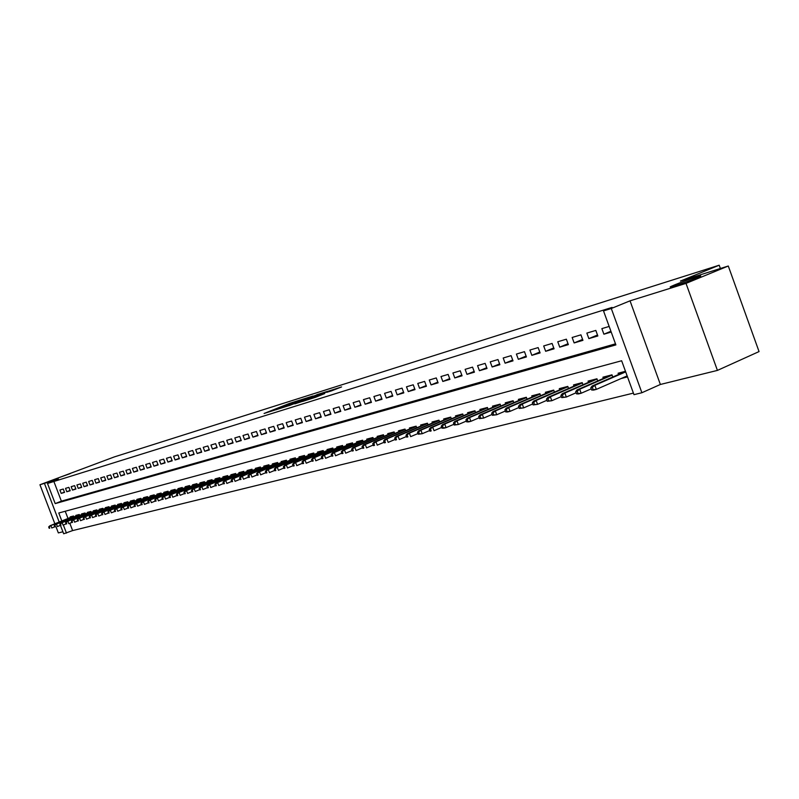<?xml version="1.0" encoding="UTF-8"?>
<svg xmlns="http://www.w3.org/2000/svg" width="799" height="799" viewBox="0 0 799 799"><rect width="100%" height="100%" fill="white"/><g stroke="black" fill="none" stroke-linecap="round" stroke-linejoin="round"><path stroke-width="1.2" d="M300.134 400.029L289.338 403.465L264.089 413.473L274.646 410.117L300.134 400.029M674.895 284.784L671.669 286.172C664.359 289.508 685.143 282.686 696.139 278.132L699.225 276.794C706.596 273.428 685.762 280.279 674.895 284.784M58.517 477.782L70.332 473.577L58.517 477.782M331.525 390.861L341.572 386.926L328.349 391.17L302.541 401.428L315.625 397.253L324.734 393.557L306.896 399.84L325.353 392.459L332.044 390.152L326.721 392.339L331.525 390.861M728.289 266.017L759.05 351.58L717.422 370.406L686.011 283.385L728.289 266.017L680.448 281.058L719.2 265.208L114.267 456.938L39.95 484.753L58.357 479.01L47.511 483.475L612.054 307.415L603.515 310.901L611.285 308.494L641.887 392.738L633.977 394.666L621.642 360.758L58.786 512.998L61.823 520.968M686.011 283.385L630.031 300.833L611.285 308.494M313.028 395.994L301.113 399.75L275.695 409.837L288.169 405.852L313.028 395.994M316.803 394.696L327.47 391.37L301.722 401.607L294.811 403.855L303.29 400.149L288.749 405.762L316.863 394.846M39.95 484.753L54.861 523.784M56.03 526.841L58.347 532.913L62.911 531.784M621.113 378.536L627.505 376.888M63.261 489.028L59.915 490.027L61.193 493.382L64.549 492.404L63.261 489.028M68.894 487.35L65.508 488.359L66.796 491.745L70.192 490.746L68.894 487.35M74.607 485.642L71.171 486.671L72.469 490.077L75.915 489.068L74.607 485.642M80.399 483.924L76.914 484.963L78.222 488.389L81.718 487.36L80.399 483.924M86.272 482.167L82.746 483.225L84.055 486.681L87.6 485.642L86.272 482.167M92.235 480.399L88.649 481.467L89.977 484.943L93.563 483.894L92.235 480.399M98.267 478.601L94.642 479.68L95.97 483.185L99.605 482.117L98.267 478.601M104.399 476.773L100.714 477.872L102.052 481.398L105.738 480.319L104.399 476.773M110.602 474.926L106.866 476.034L108.215 479.59L111.96 478.491L110.602 474.926M116.904 473.048L113.118 474.177L114.477 477.752L118.272 476.643L116.904 473.048M123.296 471.15L119.45 472.289L120.819 475.894L124.674 474.766L123.296 471.15M129.778 469.213L125.882 470.381L127.251 474.007L131.166 472.858L129.778 469.213M136.359 467.255L132.404 468.434L133.783 472.089L137.748 470.931L136.359 467.255M143.031 465.268L139.016 466.466L140.414 470.152L144.439 468.963L143.031 465.268M149.812 463.25L145.728 464.469L147.136 468.174L151.221 466.976L149.812 463.25M156.684 461.203L152.549 462.431L153.957 466.177L158.102 464.958L156.684 461.203M163.665 459.125L159.46 460.374L160.889 464.139L165.093 462.911L163.665 459.125M170.746 457.018L166.482 458.286L167.92 462.082L172.194 460.823L170.746 457.018M177.947 454.871L173.613 456.159L175.061 459.984L179.395 458.716L177.947 454.871M185.248 452.693L180.854 454.002L182.312 457.857L186.706 456.569L185.248 452.693M192.669 450.486L188.204 451.815L189.673 455.7L194.137 454.391L192.669 450.486M200.199 448.239L195.665 449.597L197.143 453.512L201.688 452.174L200.199 448.239M207.86 445.962L203.246 447.33L204.734 451.285L209.348 449.927L207.86 445.962M215.63 443.645L210.946 445.043L212.444 449.018L217.138 447.64L215.63 443.645M223.53 441.298L218.776 442.706L220.284 446.721L225.048 445.323L223.53 441.298M231.56 438.901L226.726 440.339L228.244 444.384L233.088 442.966L231.56 438.901M239.72 436.474L234.806 437.932L236.334 442.007L241.258 440.569L239.72 436.474M248.01 434.007L243.016 435.495L244.564 439.6L249.558 438.132L248.01 434.007M256.439 431.49L251.365 433.008L252.923 437.143L258.007 435.655L256.439 431.49M265.008 428.943L259.855 430.481L261.423 434.656L266.586 433.138L265.008 428.943M273.727 426.346L268.484 427.904L270.062 432.119L275.315 430.581L273.727 426.346M282.596 423.7L277.253 425.298L278.851 429.542L284.194 427.974L282.596 423.7M291.605 421.023L286.182 422.631L287.78 426.926L293.223 425.328L291.605 421.023M300.784 418.286L295.26 419.934L296.878 424.259L302.402 422.631L300.784 418.286M310.112 415.51L304.489 417.178L306.127 421.542L311.75 419.894L310.112 415.51M319.61 412.683L313.887 414.381L315.535 418.786L321.258 417.098L319.61 412.683M329.268 409.797L323.455 411.535L325.113 415.969L330.936 414.262L329.268 409.797M339.106 406.871L333.183 408.639L334.851 413.113L340.783 411.375L339.106 406.871M349.123 403.885L343.091 405.682L344.778 410.207L350.811 408.429L349.123 403.885M359.32 400.848L353.178 402.676L354.876 407.24L361.028 405.433L359.32 400.848M369.707 397.762L363.455 399.62L365.163 404.224L371.425 402.386L369.707 397.762M380.284 394.606L373.912 396.504L375.64 401.148L382.022 399.28L380.284 394.606M391.061 391.4L384.579 393.328L386.317 398.022L392.808 396.114L391.061 391.4M402.047 388.124L395.435 390.102L397.183 394.836L403.805 392.888L402.047 388.124M413.233 384.798L406.491 386.806L408.269 391.58L415.011 389.602L413.233 384.798M424.639 381.403L417.767 383.44L419.555 388.274L426.436 386.257L424.639 381.403M436.274 377.937L429.263 380.024L431.07 384.898L438.082 382.841L436.274 377.937M448.129 374.401L440.988 376.529L442.806 381.453L449.957 379.355L448.129 374.401M460.224 370.806L452.933 372.973L454.771 377.937L462.062 375.8L460.224 370.806M472.559 367.131L465.128 369.338L466.976 374.361L474.416 372.174L472.559 367.131M485.143 363.375L477.562 365.642L479.43 370.706L487.02 368.479L485.143 363.375M497.987 359.55L490.246 361.857L492.134 366.981L499.874 364.714L497.987 359.55M511.09 355.655L503.2 358.002L505.098 363.175L513.008 360.858L511.09 355.655M524.474 351.67L516.414 354.067L518.331 359.3L526.411 356.933L524.474 351.67M538.146 347.595L529.907 350.052L531.844 355.335L540.094 352.918L538.146 347.595M552.099 343.44L543.69 345.947L545.647 351.29L554.067 348.813L552.099 343.44M566.361 339.195L557.772 341.752L559.739 347.156L568.349 344.629L566.361 339.195M580.933 334.851L572.154 337.468L574.141 342.931L582.93 340.344L580.933 334.851M595.824 330.416L586.846 333.093L588.863 338.606L597.842 335.979L595.824 330.416M53.713 481.048L61.383 501.153L615.49 343.84M609.168 326.441L601.867 328.619L603.904 334.202L611.205 332.054M69.813 523.245L72.619 530.586L633.407 393.108M65.238 511.26L67.995 518.471M70.392 517.502L70.162 516.883L73.548 516.004L73.888 516.903M76.055 516.024L75.815 515.405L79.251 514.506L79.6 515.415M81.788 514.526L81.548 513.897L85.034 512.988L85.383 513.907M87.6 513.008L87.361 512.379L90.886 511.45L91.246 512.389M93.503 511.47L93.253 510.831L96.829 509.892L97.188 510.841M99.475 509.912L99.226 509.263L102.851 508.314L103.221 509.273M105.538 508.324L105.288 507.675L108.964 506.716L109.333 507.675M111.68 506.726L111.431 506.067L115.156 505.088L115.525 506.067M117.912 505.098L117.663 504.439L121.438 503.44L121.818 504.429M124.235 503.45L123.975 502.781L127.81 501.772L128.19 502.771M130.637 501.772L130.387 501.093L134.272 500.074L134.661 501.093M137.148 500.074L136.889 499.395L140.834 498.356L141.223 499.385M143.74 498.356L143.48 497.667L147.485 496.618L147.875 497.647M150.442 496.608L150.172 495.909L154.237 494.841L154.636 495.889M157.233 494.831L156.964 494.132L161.088 493.043L161.488 494.112M164.125 493.033L163.855 492.324L168.04 491.225L168.449 492.294M171.126 491.205L170.856 490.486L175.101 489.378L175.51 490.466M178.227 489.348L177.957 488.628L182.272 487.49L182.681 488.598M185.438 487.47L185.168 486.731L189.543 485.582L189.962 486.701M192.769 485.552L192.489 484.813L196.934 483.645L197.363 484.783M200.199 483.615L199.92 482.866L204.434 481.687L204.864 482.826M207.75 481.637L207.47 480.888L212.055 479.69L212.494 480.848M215.42 479.64L215.131 478.881L219.795 477.652L220.234 478.831M223.211 477.602L222.921 476.833L227.655 475.595L228.105 476.783M231.131 475.535L230.841 474.756L235.645 473.497L236.105 474.706M239.171 473.437L238.881 472.648L243.765 471.37L244.224 472.599M247.35 471.31L247.051 470.511L252.015 469.203L252.484 470.451M255.66 469.143L255.35 468.334L260.404 467.006L260.873 468.274M264.099 466.936L263.79 466.117L268.923 464.778L269.403 466.057M272.689 464.698L272.379 463.869L277.593 462.501L278.082 463.8M281.408 462.421L281.098 461.582L286.402 460.194L286.901 461.512M290.287 460.104L289.977 459.255L295.37 457.837L295.87 459.175M299.315 457.747L298.996 456.888L304.489 455.45L304.988 456.808M308.494 455.35L308.174 454.481L313.757 453.023L314.277 454.401M317.842 452.913L317.513 452.034L323.196 450.546L323.715 451.944M327.34 450.426L327.011 449.547L332.793 448.029L333.323 449.447M337.018 447.909L336.679 447.011L342.561 445.462L343.101 446.911M346.866 445.343L346.526 444.424L352.509 442.856L353.058 444.324M356.883 442.726L356.544 441.807L362.636 440.199L363.195 441.697M367.091 440.059L366.741 439.13L372.943 437.502L373.513 439.021M377.478 437.353L377.128 436.404L383.45 434.746L384.019 436.294M388.054 434.596L387.705 433.637L394.137 431.939L394.726 433.517M398.831 431.78L398.471 430.811L405.033 429.083L405.632 430.681M409.817 428.913L409.448 427.934L416.139 426.177L416.738 427.805M421.003 425.997L420.634 424.998L427.445 423.21L428.064 424.868M432.409 423.021L432.029 422.012L438.981 420.184L439.6 421.872M444.034 419.994L443.655 418.966L450.736 417.108L451.365 418.826M455.889 416.898L455.5 415.86L462.721 413.962L463.36 415.71M467.974 413.752L467.585 412.693L474.946 410.756L475.595 412.544M480.299 410.536L479.899 409.458L487.41 407.49L488.079 409.308M492.873 407.25L492.474 406.162L500.134 404.154L500.813 406.002M505.697 403.914L505.298 402.806L513.118 400.748L513.807 402.636M518.791 400.499L518.381 399.37L526.361 397.273L527.07 399.2M532.164 397.013L531.744 395.865L539.894 393.727L540.613 395.695M545.807 393.458L545.377 392.289L553.697 390.112L554.436 392.109M559.739 389.822L559.31 388.644L567.809 386.406L568.558 388.454M573.972 386.107L573.532 384.908L582.221 382.631L582.98 384.719M588.513 382.322L588.064 381.103L596.943 378.776L597.722 380.903M603.375 378.446L602.915 377.208L611.984 374.831L612.783 377.008M618.566 374.491L618.096 373.223L625.467 371.295M720.388 268.504L719.2 265.208M630.031 300.833L660.374 384.469L717.422 370.406M660.374 384.469L641.887 392.738M72.619 530.586L63.68 533.792L60.484 525.442M47.511 483.475L55.201 503.61L615.879 344.908L603.515 310.901M59.186 522.037L44.784 484.314M63.361 525.003L66.457 533.113M61.383 501.153L55.201 503.61M61.193 493.382L64.429 492.104M66.796 491.745L70.072 490.446M72.469 490.077L75.795 488.758M78.222 488.389L81.598 487.05M84.055 486.681L87.481 485.323M89.977 484.943L93.443 483.565M95.97 483.185L99.485 481.787M102.052 481.398L105.618 479.989M108.215 479.59L111.83 478.152M114.477 477.752L118.142 476.304M120.819 475.894L124.534 474.416M127.251 474.007L131.026 472.509M133.783 472.089L137.618 470.571M140.414 470.152L144.299 468.604M147.136 468.174L151.081 466.606M153.957 466.177L157.962 464.579M160.889 464.139L164.944 462.521M167.92 462.082L172.045 460.434M175.061 459.984L179.246 458.316M182.312 457.857L186.557 456.159M189.673 455.7L193.987 453.972M197.143 453.512L201.528 451.755M204.734 451.285L209.188 449.497M212.444 449.018L216.968 447.2M220.284 446.721L224.879 444.873M228.244 444.384L232.918 442.506M236.334 442.007L241.078 440.109M244.564 439.6L249.388 437.662M252.923 437.143L257.827 435.175M261.423 434.656L266.407 432.649M270.062 432.119L275.126 430.082M278.851 429.542L284.005 427.465M287.78 426.926L293.023 424.808M296.878 424.259L302.202 422.102M306.127 421.542L311.55 419.345M315.535 418.786L321.048 416.549M325.113 415.969L330.726 413.702M334.851 413.113L340.574 410.796M344.778 410.207L350.591 407.84M354.876 407.24L360.798 404.833M365.163 404.224L371.195 401.767M375.64 401.148L381.782 398.651M386.317 398.022L392.569 395.465M397.183 394.836L403.565 392.229M408.269 391.58L414.761 388.923M419.555 388.274L426.177 385.557M431.07 384.898L437.822 382.132M442.806 381.453L449.687 378.626M454.771 377.937L461.792 375.061M466.976 374.361L474.137 371.415M479.43 370.706L486.731 367.7M492.134 366.981L499.585 363.905M505.098 363.175L512.708 360.039M518.331 359.3L526.102 356.084M531.844 355.335L539.774 352.049M545.647 351.29L553.747 347.925M559.739 347.156L568.009 343.72M574.141 342.931L582.591 339.415M588.863 338.606L597.492 335.011M603.904 334.202L610.915 331.265M302.362 399.4L278.621 408.768L302.362 399.4M316.194 395.345L305.028 399.41L316.364 395.795M48.679 526.95L49.198 528.299L49.748 528.159L49.228 526.811L48.679 526.95L49.878 525.802L50.876 525.552L51.805 527.989L54.731 526.801M49.228 526.811L50.876 525.552L73.668 516.324M49.878 525.802L73.618 516.194M49.748 528.159L49.198 528.299M54.242 525.522L54.761 526.881L55.321 526.741L54.801 525.372L54.242 525.522L55.451 524.374L56.459 524.114L57.398 526.561L60.374 525.352M54.801 525.372L56.459 524.114L79.371 514.826M55.451 524.374L79.321 514.706M55.321 526.741L54.761 526.881M59.885 524.074L60.404 525.442L60.974 525.303L60.454 523.924L59.885 524.074L61.094 522.916L62.112 522.656L63.061 525.123L66.097 523.894M60.454 523.924L62.112 522.656L85.153 513.318M61.094 522.916L85.103 513.188M60.974 525.303L60.404 525.442M65.598 522.606L66.127 523.984L66.707 523.844L66.177 522.456L65.598 522.606L66.816 521.437L67.855 521.168L68.804 523.665L71.89 522.406M66.177 522.456L67.855 521.168L91.016 511.779M66.816 521.437L90.966 511.65M66.707 523.844L66.127 523.984M71.401 521.118L71.93 522.506L72.509 522.356L71.98 520.968L71.401 521.118L72.619 519.949L73.668 519.67L74.627 522.176L77.773 520.898M71.98 520.968L73.668 519.67L96.959 510.221M72.619 519.949L96.909 510.092M72.509 522.356L71.93 522.506M77.273 519.61L77.813 521.008L78.402 520.858L77.873 519.45L77.273 519.61L78.492 518.431L79.56 518.151L80.529 520.678L83.735 519.37M77.873 519.45L79.56 518.151L102.981 508.643M78.492 518.431L102.931 508.504M78.402 520.858L77.813 521.008M83.236 518.072L83.775 519.49L84.374 519.33L83.835 517.922L83.236 518.072L84.464 516.893L85.543 516.613L86.512 519.15L89.778 517.822M83.835 517.922L85.543 516.613L109.083 507.045M84.464 516.893L109.034 506.906M84.374 519.33L83.775 519.49M89.288 516.524L89.828 517.942L90.437 517.792L89.897 516.364L89.288 516.524L90.507 515.335L91.605 515.045L92.584 517.612L95.91 516.254M89.897 516.364L91.605 515.045L115.286 505.417M90.507 515.335L115.226 505.278M90.437 517.792L89.828 517.942M95.411 514.946L95.96 516.384L96.579 516.224L96.03 514.786L95.411 514.946L96.649 513.747L97.758 513.467L98.746 516.044L102.132 514.656M96.03 514.786L97.758 513.467L121.568 503.769M96.649 513.747L121.508 503.63M96.579 516.224L95.96 516.384M101.633 513.348L102.182 514.796L102.811 514.636L102.262 513.188L101.633 513.348L102.871 512.149L104 511.849L104.989 514.456L108.444 513.038M102.262 513.188L104 511.849L127.94 502.102M102.871 512.149L127.88 501.962M102.811 514.636L102.182 514.796M107.945 511.73L108.494 513.188L109.133 513.018L108.584 511.57L107.945 511.73L109.183 510.521L110.332 510.221L111.321 512.838L114.846 511.4M108.584 511.57L110.332 510.221L134.402 500.414M109.183 510.521L134.342 500.264M109.133 513.018L108.494 513.188M114.347 510.092L114.906 511.55L115.545 511.39L114.996 509.922L114.347 510.092L115.585 508.863L116.754 508.563L117.753 511.2L121.348 509.732M114.996 509.922L116.754 508.563L140.964 498.696M115.585 508.863L140.904 498.546M115.545 511.39L114.906 511.55M120.849 508.424L121.408 509.892L122.057 509.722L121.498 508.254L120.849 508.424L122.087 507.195L123.266 506.886L124.274 509.542L127.94 508.044M121.498 508.254L123.266 506.886L147.615 496.948M122.087 507.195L147.555 496.798M122.057 509.722L121.408 509.892M127.441 506.726L128 508.214L128.669 508.044L128.1 506.556L127.441 506.726L128.689 505.487L129.887 505.178L130.896 507.854L134.632 506.326M128.1 506.556L129.887 505.178L154.367 495.18M128.689 505.487L154.307 495.02M128.669 508.044L128 508.214M134.132 505.008L134.691 506.506L135.371 506.336L134.801 504.838L134.132 505.008L135.381 503.76L136.599 503.45L137.618 506.147L141.423 504.588M134.801 504.838L136.599 503.45L161.218 493.382M135.381 503.76L161.158 493.223M135.371 506.336L134.691 506.506M140.924 503.26L141.493 504.768L142.182 504.598L141.603 503.09L140.924 503.26L142.172 502.012L143.411 501.692L144.439 504.409L148.314 502.821M141.603 503.09L143.411 501.692L168.17 491.565M142.172 502.012L168.11 491.405M142.182 504.598L141.493 504.768M147.815 501.492L148.394 503.01L149.083 502.841L148.514 501.313L147.815 501.492L149.073 500.234L150.332 499.914L151.361 502.651L155.316 501.023M148.514 501.313L150.332 499.914L175.231 489.707M149.073 500.234L175.171 489.547M149.083 502.841L148.394 503.01M154.816 499.695L155.396 501.233L156.105 501.053L155.515 499.515L154.816 499.695L156.075 498.426L157.353 498.097L158.392 500.853L162.427 499.205M155.515 499.515L157.353 498.097L182.392 487.829M156.075 498.426L182.332 487.67M156.105 501.053L155.396 501.233M161.917 497.877L162.507 499.415L163.226 499.235L162.636 497.687L161.917 497.877L163.186 496.598L164.484 496.259L165.533 499.045L169.648 497.348M162.636 497.687L164.484 496.259L189.673 485.922M163.186 496.598L189.613 485.752M163.226 499.235L162.507 499.415M169.138 496.019L169.728 497.577L170.457 497.387L169.867 495.829L169.138 496.019L170.407 494.731L171.725 494.391L172.784 497.198L176.978 495.47M169.867 495.829L171.725 494.391L197.063 483.984M170.407 494.731L196.993 483.814M170.457 497.387L169.728 497.577M176.469 494.142L177.058 495.7L177.797 495.52L177.208 493.942L176.469 494.142L177.748 492.843L179.076 492.504L180.145 495.32L184.419 493.562M177.208 493.942L179.076 492.504L204.564 482.027M177.748 492.843L204.494 481.847M177.797 495.52L177.058 495.7M183.92 492.224L184.509 493.802L185.268 493.612L184.669 492.034L183.92 492.224L185.188 490.926L186.547 490.576L187.625 493.422L191.98 491.615M184.669 492.034L186.547 490.576L212.184 480.029M185.188 490.926L212.115 479.849M185.268 493.612L184.509 493.802M191.48 490.286L192.08 491.874L192.849 491.685L192.239 490.087L191.48 490.286L192.759 488.968L194.137 488.618L195.216 491.485L199.67 489.647M192.239 490.087L194.137 488.618L219.925 477.992M192.759 488.968L219.855 477.812M192.849 491.685L192.08 491.874M199.161 488.309L199.77 489.917L200.549 489.717L199.94 488.109L199.161 488.309L200.449 486.991L201.847 486.631L202.936 489.517L207.48 487.64M199.94 488.109L201.847 486.631L227.785 475.934M200.449 486.991L227.715 475.755M200.549 489.717L199.77 489.917M206.971 486.301L207.58 487.919L208.369 487.72L207.76 486.102L206.971 486.301L208.259 484.973L209.678 484.613L210.776 487.52L215.41 485.602M207.76 486.102L209.678 484.613L235.775 473.837M208.259 484.973L235.705 473.657M208.369 487.72L207.58 487.919M214.911 484.264L215.52 485.902L216.329 485.692L215.71 484.064L214.911 484.264L216.199 482.926L217.638 482.556L218.746 485.492L223.48 483.535M215.71 484.064L217.638 482.556L243.895 471.71M216.199 482.926L243.825 471.52M216.329 485.692L215.52 485.902M222.971 482.197L223.6 483.844L224.409 483.635L223.79 481.987L222.971 482.197L224.269 480.848L225.737 480.469L226.846 483.435L231.68 481.427M223.79 481.987L225.737 480.469L252.144 469.552M224.269 480.848L252.075 469.353M224.409 483.635L223.6 483.844M231.171 480.089L231.8 481.747L232.629 481.537L232 479.879L231.171 480.089L232.469 478.731L233.957 478.351L235.086 481.338L240.02 479.29M232 479.879L233.957 478.351L260.534 467.355M232.469 478.731L260.454 467.155M232.629 481.537L231.8 481.747M239.51 477.952L240.139 479.62L240.978 479.41L240.349 477.732L239.51 477.952L240.809 476.584L242.327 476.194L243.455 479.21L248.489 477.113M240.349 477.732L242.327 476.194L269.053 465.118M240.809 476.584L268.973 464.918M240.978 479.41L240.139 479.62M247.99 475.775L248.619 477.462L249.478 477.243L248.839 475.555L247.99 475.775L249.288 474.396L250.826 474.007L251.965 477.043L257.108 474.906M248.839 475.555L250.826 474.007L277.722 462.841M249.288 474.396L277.643 462.641M249.478 477.243L248.619 477.462M256.609 473.557L257.248 475.265L258.117 475.035L257.478 473.338L256.609 473.557L257.907 472.179L259.475 471.77L260.624 474.836L265.877 472.648M257.478 473.338L259.475 471.77L286.531 460.534M257.907 472.179L286.451 460.324M258.117 475.035L257.248 475.265M265.378 471.31L266.017 473.028L266.906 472.798L266.257 471.08L265.378 471.31L266.676 469.922L268.274 469.502L269.433 472.599L274.796 470.361M266.257 471.08L268.274 469.502L295.5 458.187M266.676 469.922L295.42 457.967M266.906 472.798L266.017 473.028M274.287 469.023L274.936 470.751L275.845 470.521L275.196 468.783L274.287 469.023L275.595 467.615L277.223 467.195L278.392 470.311L283.865 468.024M275.196 468.783L277.223 467.195L304.609 455.79M275.595 467.615L304.529 455.57M275.845 470.521L274.936 470.751M283.365 466.686L284.015 468.434L284.933 468.204L284.284 466.456L283.365 466.686L284.674 465.278L286.322 464.848L287.5 467.994L293.093 465.657M284.284 466.456L286.322 464.848L313.887 453.363M284.674 465.278L313.797 453.143M284.933 468.204L284.015 468.434M292.594 464.319L293.253 466.077L294.192 465.837L293.533 464.079L292.594 464.319L293.912 462.901L295.59 462.461L296.779 465.637L302.491 463.24M293.533 464.079L295.59 462.461L323.325 450.886M293.912 462.901L323.235 450.656M294.192 465.837L293.253 466.077M301.992 461.902L302.661 463.68L303.61 463.44L302.941 461.662L301.992 461.902L303.31 460.474L305.018 460.034L306.217 463.23L312.059 460.783M302.941 461.662L305.018 460.034L332.923 448.369M303.31 460.474L332.833 448.139M303.61 463.44L302.661 463.68M311.56 459.455L312.229 461.243L313.188 460.993L312.519 459.205L311.56 459.455L312.868 458.007L314.606 457.557L315.815 460.793L321.787 458.286M312.519 459.205L314.606 457.557L342.691 445.812M312.868 458.007L342.601 445.572M313.188 460.993L312.229 461.243M321.288 456.948L321.967 458.756L322.956 458.506L322.277 456.698L321.288 456.948L322.606 455.5L324.384 455.04L325.593 458.296L331.705 455.73M322.277 456.698L324.384 455.04L352.639 443.205M322.606 455.5L352.549 442.956M322.956 458.506L321.967 458.756M331.205 454.401L331.885 456.229L332.883 455.979L332.204 454.152L331.205 454.401L332.524 452.943L334.322 452.474L335.55 455.77L341.792 453.143M332.204 454.152L334.322 452.474L362.766 440.549M332.524 452.943L362.666 440.299M332.883 455.979L331.885 456.229M341.303 451.815L341.982 453.652L343.001 453.393L342.322 451.555L341.303 451.815L342.621 450.336L344.459 449.867L345.687 453.183L352.069 450.496M342.322 451.555L344.459 449.867L373.073 437.842M342.621 450.336L372.983 437.582M343.001 453.393L341.982 453.652M351.58 449.178L352.269 451.036L353.308 450.766L352.619 448.908L351.58 449.178L352.898 447.69L354.776 447.21L356.014 450.556L362.546 447.8M352.619 448.908L354.776 447.21L383.57 435.085M352.898 447.69L383.48 434.826M353.308 450.766L352.269 451.036M362.057 446.481L362.756 448.359L363.815 448.089L363.116 446.212L362.057 446.481L363.375 444.993L365.283 444.494L366.541 447.879L373.213 445.053M363.116 446.212L365.283 444.494L394.267 432.279M363.375 444.993L394.167 432.019M363.815 448.089L362.756 448.359M372.724 443.745L373.433 445.642L374.511 445.363L373.802 443.465L372.724 443.745L374.052 442.237L375.989 441.737L377.258 445.153L384.089 442.256M373.802 443.465L375.989 441.737L405.163 429.423M374.052 442.237L405.063 429.153M374.511 445.363L373.433 445.642M383.6 440.948L384.309 442.866L385.408 442.586L384.699 440.668L383.6 440.948L384.918 439.43L386.906 438.921L388.184 442.366L395.165 439.41M384.699 440.668L386.906 438.921L416.259 426.516M384.918 439.43L416.159 426.237M385.408 442.586L384.309 442.866M394.686 438.102L395.395 440.039L396.524 439.75L395.805 437.822L394.686 438.102L396.004 436.574L398.022 436.054L399.31 439.54L406.461 436.504M395.805 437.822L398.022 436.054L427.575 423.55M396.004 436.574L427.465 423.26M396.524 439.75L395.395 440.039M405.982 435.205L406.701 437.153L407.85 436.863L407.12 434.916L405.982 435.205L407.3 433.667L409.358 433.138L410.666 436.644L417.977 433.537M407.12 434.916L409.358 433.138L439.1 420.524M407.3 433.667L438.991 420.234M407.85 436.863L406.701 437.153M417.497 432.249L418.227 434.217L419.395 433.917L418.666 431.949L417.497 432.249L418.826 430.691L420.923 430.152L422.232 433.707L429.722 430.511M418.666 431.949L420.923 430.152L450.856 417.438M418.826 430.691L450.746 417.138M419.395 433.917L422.232 433.707L418.227 434.217M429.253 429.233L429.982 431.22L431.17 430.921L430.431 428.923L429.253 429.233L430.571 427.665L432.708 427.115L434.037 430.701L441.697 427.425M430.431 428.923L432.708 427.115L462.841 414.291M430.571 427.665L462.731 413.992M431.17 430.921L429.982 431.22M441.228 426.157L441.977 428.164L443.185 427.855L442.446 425.847L441.228 426.157L442.556 424.579L444.733 424.019L446.072 427.635L453.922 424.279M442.446 425.847L444.733 424.019L475.065 411.086M442.556 424.579L474.946 410.776M443.185 427.855L446.072 427.635L443.894 428.194L441.977 428.164M453.452 423.011L454.202 425.048L455.44 424.728L454.691 422.701L453.452 423.011L454.781 421.423L457.008 420.853L458.356 424.509L466.396 421.063M454.691 422.701L457.008 420.853L487.53 407.82M454.781 421.423L487.41 407.5M455.44 424.728L458.356 424.509L454.202 425.048M465.927 419.815L466.686 421.862L467.954 421.542L467.195 419.485L465.927 419.815L467.255 418.207L469.522 417.627L470.891 421.323L479.12 417.787M467.195 419.485L469.522 417.627L500.254 404.484M467.255 418.207L500.104 404.164M467.954 421.542L470.891 421.323L468.613 421.902L466.686 421.862M478.661 416.539L479.43 418.616L480.718 418.286L479.949 416.209L478.661 416.539L479.979 414.931L482.296 414.331L483.675 418.067L492.114 414.431M479.949 416.209L482.296 414.331L513.228 401.078M479.979 414.931L513.008 400.778M480.718 418.286L483.675 418.067L479.43 418.616M491.655 413.203L492.434 415.3L493.742 414.961L492.973 412.863L491.655 413.203L492.973 411.575L495.34 410.966L496.728 414.741L505.377 411.016M492.973 412.863L495.34 410.966L526.481 397.602M492.973 411.575L526.181 397.323M493.742 414.961L496.728 414.741L492.434 415.3M504.928 409.797L505.707 411.914L507.055 411.575L506.276 409.458L504.928 409.797L506.246 408.159L508.663 407.54L510.062 411.345L518.921 407.52M506.276 409.458L508.663 407.54L540.004 394.047M506.246 408.159L539.625 393.797M507.055 411.575L510.062 411.345L507.645 411.964L505.707 411.914M518.481 406.321L519.27 408.459L520.638 408.109L519.849 405.962L518.481 406.321L519.799 404.664L522.266 404.024L523.675 407.88L532.763 403.954M519.849 405.962L522.266 404.024L553.817 390.421M519.799 404.664L553.357 390.202M520.638 408.109L523.675 407.88L519.27 408.459M532.324 402.766L533.123 404.923L534.521 404.564L533.722 402.406L532.324 402.766L533.632 401.098L536.159 400.449L537.587 404.344L546.896 400.299M533.722 402.406L536.159 400.449L567.919 386.726M533.632 401.098L567.37 386.526M534.521 404.564L537.587 404.344L533.123 404.923M546.466 399.13L547.275 401.318L548.703 400.948L547.904 398.761L546.466 399.13L547.774 397.453L550.351 396.783L551.799 400.728L561.347 396.574M547.904 398.761L550.351 396.783L582.331 382.941M547.774 397.453L581.692 382.771M548.703 400.948L551.799 400.728L547.275 401.318M560.928 395.415L561.737 397.632L563.195 397.253L562.386 395.046L560.928 395.415L562.226 393.727L564.863 393.048L566.321 397.033L576.119 392.758M562.386 395.046L564.863 393.048L597.053 379.076M562.226 393.727L596.314 378.936M563.195 397.253L566.321 397.033L561.737 397.632M575.699 391.63L576.518 393.857L578.017 393.478L577.198 391.24L575.699 391.63L576.998 389.922L579.694 389.223L581.163 393.248L591.22 388.853M577.198 391.24L579.694 389.223L612.094 375.121M576.998 389.922L611.265 375.021M578.017 393.478L581.163 393.248L578.466 393.937L576.518 393.857M590.811 387.745L591.64 390.002L593.168 389.612L592.339 387.355L590.811 387.745L592.109 386.027L594.856 385.318L596.344 389.383L627.145 375.9M592.339 387.355L594.856 385.318L625.687 371.875M592.109 386.027L625.527 371.455M593.168 389.612L596.344 389.383L593.587 390.092L591.64 390.002M308.354 398.971L308.164 398.461M671.869 286.721L671.669 286.172M318.262 395.046L318.082 394.546"/></g></svg>
